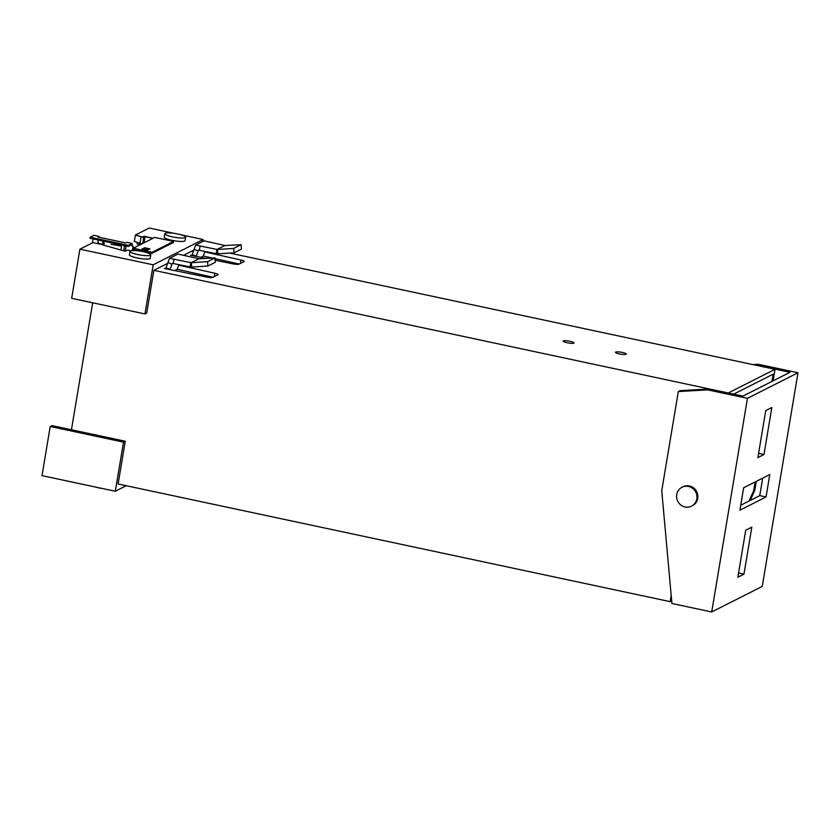 <?xml version="1.0" encoding="UTF-8"?>
<svg xmlns="http://www.w3.org/2000/svg" width="840" height="840" viewBox="0 0 840 840"><rect width="100%" height="100%" fill="white"/><g stroke="black" fill="none" stroke-linecap="round" stroke-linejoin="round"><path stroke-width="1.26" d="M202.828 241.447L203.154 239.526L153.184 264.81L144.963 313.94L146.706 313.058L153.857 270.333L167.696 263.329M144.963 313.94L71.673 298.326L79.895 249.186L92.915 242.603L103.352 244.828M183.561 255.308L193.841 250.1M203.154 239.526L181.198 234.843M174.531 233.425L149.237 228.029L135.702 234.875L142.737 237.342L144.596 236.397L153.132 238.224L144.28 236.334L142.044 237.09L135.387 235.064L134.316 241.469L142.054 243.821M148.323 249.69L144.701 248.923L143.399 249.575M140.7 250.94L145.94 252.063M153.184 264.81L79.895 249.186M134.095 250.541L134.841 249.69M103.309 245.049L125.234 251.244L127.554 250.068L130.862 250.772M144.553 249.827L144.701 248.923M117.075 480.585L115.29 491.264L42 475.64L50.221 426.5L123.511 442.124L117.075 480.585M126.263 485.709L115.29 491.264M123.511 442.124L125.255 441.242L118.104 483.977L670.163 601.65L671.192 595.486M125.255 441.242L51.965 425.618L50.221 426.5M622.367 352.454A5.502 0.997 9.5 0 0 615.489 352.275A5.502 0.997 9.5 0 0 619.469 353.923A5.502 0.997 9.5 0 0 626.346 354.092A5.502 0.997 9.5 0 0 622.367 352.454M570.024 341.292A5.502 0.997 9.5 0 0 563.147 341.114A5.502 0.997 9.5 0 0 567.115 342.762A5.502 0.997 9.5 0 0 574.004 342.93A5.502 0.997 9.5 0 0 570.024 341.292M749.007 501.07L753.606 490.959L755.118 481.961M771.939 381.423L773.147 374.178L733.688 394.149M753.606 490.959L754.772 490.371L750.162 500.483M773.105 380.835L775.026 369.317L229.677 253.071M754.772 490.371L756.273 481.373M728.511 393.046L153.857 270.333M71.442 429.776L92.683 302.799M214.935 257.922L207.564 261.66L207.953 266.017L215.334 262.279L214.935 257.922L198.912 258.741L191.069 262.71L169.502 258.31L165.732 268.663L164.357 268.485L207.091 277.147A4.841 0.871 9.5 0 0 212.73 277.431L217.907 274.817A4.841 0.871 9.5 0 0 218.075 274.638A4.841 0.871 9.5 0 0 214.82 273.242L178.637 265.146M169.502 258.31L177.891 254.069L198.912 258.741M174.689 270.575L177.188 269.315L178.804 264.653M167.969 262.574L171.969 264.201L170.058 269.43L166.058 267.803M171.969 264.201L172.294 263.34L173.197 263.508L173.911 259.234M671.675 600.884L670.163 601.65M213.045 277.274L177.209 269.262M728.543 392.847L775.026 369.317M204.792 251.916L240.965 260.012A4.841 0.871 -170.5 0 1 244.22 261.408A4.841 0.871 -170.5 0 1 244.052 261.587L238.886 264.201A4.841 0.871 -170.5 0 1 233.237 263.918L215.145 260.243M205.958 258.384L190.512 255.245L191.888 255.434L195.647 245.081L204.047 240.839L225.057 245.511L241.08 244.692L233.709 248.43L234.097 252.788L241.479 249.049L241.08 244.692M203.353 256.022L212.415 258.059M214.998 258.636L239.19 264.043M204.96 251.412L203.333 256.074L200.834 257.345M137.34 242.529L137.088 244.02L140.301 244.713M207.953 266.017L190.901 267.109L173.197 263.508M207.564 261.66L191.352 262.7L191.741 267.057M190.785 262.658L190.071 266.931M192.213 254.572L196.214 256.19L198.114 250.971L194.114 249.344M198.114 250.971L198.44 250.11L199.353 250.278L200.067 246.005L195.647 245.081M233.709 248.43L217.497 249.459L217.886 253.827L234.097 252.788M217.886 253.827L216.216 253.701L216.93 249.428L225.057 245.511M200.067 246.005L216.93 249.428M199.353 250.278L216.216 253.701M129.938 251.359L129.37 254.783A10.574 1.911 9.5 0 0 129.444 255.087A10.574 1.911 9.5 0 0 140.28 258.531A10.574 1.911 9.5 0 0 150.224 258.269L150.791 254.846A10.574 1.911 9.5 0 0 150.717 254.541A10.574 1.911 9.5 0 0 139.892 251.097A10.574 1.911 9.5 0 0 129.938 251.359A10.574 1.911 9.5 0 0 130.011 251.664A10.574 1.911 9.5 0 0 140.847 255.108A10.574 1.911 9.5 0 0 150.791 254.846M164.808 233.72L164.231 237.132A10.574 1.911 9.5 0 0 171.108 240.125A10.574 1.911 9.5 0 0 182.879 241.406A10.574 1.911 9.5 0 0 185.084 240.629L185.661 237.206A10.574 1.911 9.5 0 0 178.773 234.224A10.574 1.911 9.5 0 0 167.013 232.942A10.574 1.911 9.5 0 0 164.808 233.72A10.574 1.911 9.5 0 0 171.685 236.702A10.574 1.911 9.5 0 0 183.446 237.983A10.574 1.911 9.5 0 0 185.661 237.206M102.029 488.439A10.574 1.911 -170.5 0 1 95.361 487.022M743.957 574.14L737.856 577.227L745.721 530.229L751.821 527.142L743.957 574.14L738.56 572.985M766.049 496.965L739.904 510.195L743.652 487.767L769.797 474.537L766.049 496.965L759.759 495.621L740.723 505.26M763.98 454.503L757.88 457.59L765.744 410.592L771.845 407.505L763.98 454.503L758.583 453.348M750.351 396.869L798 372.75L762.248 586.394L711.7 611.972L747.453 398.339L750.351 396.869M762.689 478.128L759.759 495.621M798 372.75L758.216 364.276L756.473 365.159L789.978 372.298L742.907 396.113L709.412 388.973L680.075 390.663L678.332 391.545L661.742 490.697L671.916 603.488L711.7 611.972M756.473 365.159L755.706 365.201M758.216 364.276L752.819 364.581M747.453 398.339L707.669 389.855L678.332 391.545M707.669 389.855L709.412 388.973M691.541 506.132L692.465 505.659A10.574 10.101 -116.8 0 0 696.014 490.487A10.574 10.101 -116.8 0 0 682.92 486.791L681.996 487.263A10.574 10.101 -116.8 0 0 678.447 502.435A10.574 10.101 -116.8 0 0 691.541 506.132A10.574 10.101 -116.8 0 0 695.079 490.959A10.574 10.101 -116.8 0 0 681.996 487.263M103.068 241.059L102.501 244.461L103.278 245.259M135.387 235.064L143.756 237.353L142.737 243.484M126.073 245.963L125.192 251.234M132.342 250.572L133.035 246.446L131.596 245.311L132.279 246.067L132.174 243.464L126.945 242.34L125.758 242.939L98.017 237.027L99.194 236.428L93.965 235.316L90.216 237.206L128.425 245.353L132.174 243.464M132.017 245.553L133.339 247.013L133.633 250.309L134.159 249.553L151.956 253.344L173.376 242.508L173.554 241.437L152.135 252.273L151.956 253.344M90.216 237.206L90.038 238.277L128.247 246.424L131.702 244.671L131.596 245.311M173.554 241.437L154.707 237.416L133.445 248.178M152.838 238.371L145.036 236.702L144.008 242.834M143.756 237.353L145.036 236.702M97.986 243.684L98.07 243.159M97.724 243.621L97.818 243.096L102.501 244.461M99.057 237.248L99.194 236.428M93.093 238.928L92.442 242.844M111.058 244.314L121.569 246.099L120.908 250.068M124.551 245.637L123.68 250.824L124.561 245.637M104.202 243.149L103.824 245.406M152.135 252.273L133.455 248.294M149.919 248.882L147.011 250.352L141.781 249.228L144.69 247.758L149.919 248.882M143.136 249.522L144.512 248.829L144.69 247.758M144.512 248.829L148.386 249.659M128.247 246.424L128.425 245.353M50.032 477.351L88.767 485.615M214.242 276.675L214.82 273.242M240.387 263.435L240.965 260.012M141.803 237.027L141.026 237.038L139.954 243.453M98.322 240.041L97.818 243.096M103.95 241.248L103.373 244.661M98.501 240.083L97.986 243.138"/></g></svg>
